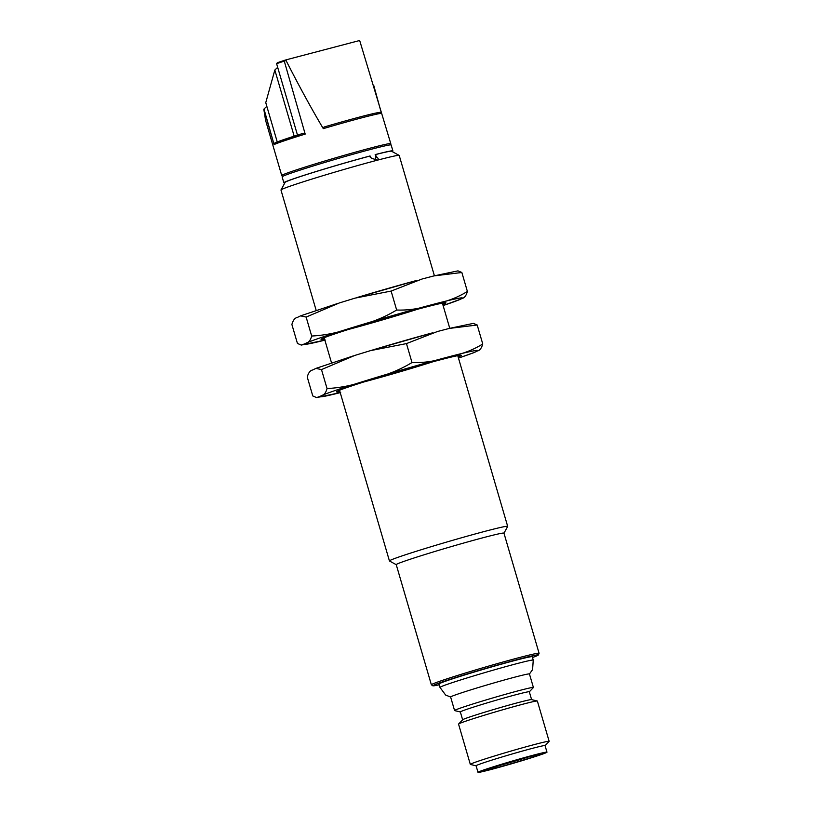 <?xml version="1.0" encoding="UTF-8"?>
<svg xmlns="http://www.w3.org/2000/svg" width="813" height="813" viewBox="0 0 813 813"><rect width="100%" height="100%" fill="white"/><g stroke="black" fill="none" stroke-linecap="round" stroke-linejoin="round"><path stroke-width="1.22" d="M396.653 310.027C384.986 317.04 372.517 322.182 359.234 325.454A82.245 2.744 -16.3 0 1 429.762 305.261C419.132 308.838 408.096 310.424 396.653 310.027L391.114 291.074L422.079 279.001L433.969 275.902L461.845 272.487L457.983 270.861L433.969 275.902M324.55 340.22L324.875 340.139A82.245 2.744 -16.3 0 1 304.956 343.736L301.298 345.078L297.436 343.442L291.887 324.489C293.076 320.231 294.875 317.903 297.273 317.476L300.576 315.861L306.135 317.07L339.407 302.924L355.118 298.117L391.114 291.074M357.659 297.355A82.245 2.744 -16.3 0 1 415.941 280.648M467.394 291.45C457.841 297.355 447.516 301.369 436.418 303.513A82.245 2.744 -16.3 0 1 462.008 298.452C464.396 298.046 466.195 295.708 467.394 291.45L461.845 272.487M443.115 305.566L460.666 299.154A82.245 2.744 -16.3 0 1 443.105 305.556M351.236 327.903C338.432 332.619 325.241 335.322 311.674 336.033C310.485 340.281 308.696 342.619 306.298 343.045A82.245 2.744 -16.3 0 1 351.236 327.903L359.234 325.454M348.401 329.468A61.595 2.053 163.7 0 0 417.547 309.255M324.56 339.051A65.07 2.175 -16.3 0 1 321.044 339.285A65.07 2.175 -16.3 0 1 357.263 326.704A65.07 2.175 -16.3 0 1 422.79 307.863A65.07 2.175 -16.3 0 1 445.88 302.771A65.07 2.175 -16.3 0 1 442.79 304.479M304.956 343.736L306.298 343.045M306.135 317.07L311.674 336.033M462.008 298.452L460.666 299.154M429.762 305.261L436.418 303.513M412.008 362.547C400.352 369.559 387.872 374.702 374.59 377.974A82.245 2.744 -16.3 0 1 445.118 357.781C434.488 361.358 423.451 362.944 412.008 362.547L406.47 343.594L437.435 331.521L449.325 328.422L477.201 325.007L473.349 323.381L449.325 328.422M340.23 392.649A82.245 2.744 -16.3 0 1 320.312 396.256L316.653 397.598L312.792 395.961L307.243 377.008C308.432 372.761 310.231 370.423 312.629 369.996L315.932 368.391L321.491 369.59L354.763 355.444L370.474 350.637L406.47 343.594M373.025 349.875A82.245 2.744 -16.3 0 1 431.297 333.167M482.749 343.97C473.196 349.875 462.871 353.889 451.774 356.033A82.245 2.744 -16.3 0 1 477.363 350.972C479.761 350.566 481.55 348.228 482.749 343.97L477.201 325.007M474.06 352.588L476.022 351.673A82.245 2.744 -16.3 0 1 458.461 358.076L474.06 352.588M366.592 380.423C353.787 385.138 340.596 387.842 327.039 388.553C325.85 392.801 324.052 395.138 321.653 395.565A82.245 2.744 -16.3 0 1 366.592 380.423L374.59 377.974M363.757 381.988A61.595 2.053 163.7 0 0 432.902 361.775M339.915 391.581A65.07 2.175 -16.3 0 1 336.399 391.805A65.07 2.175 -16.3 0 1 372.618 379.224A65.07 2.175 -16.3 0 1 438.146 360.383A65.07 2.175 -16.3 0 1 461.235 355.291A65.07 2.175 -16.3 0 1 458.156 356.998M320.312 396.256L321.653 395.565M321.491 369.59L327.039 388.553M477.363 350.972L476.022 351.673M445.118 357.781L451.774 356.033M297.497 135.11L276.603 63.668L277.335 62.733L284.052 60.477M282.548 176.462L281.735 175.537A56.798 1.89 -16.3 0 1 314.021 164.287A56.798 1.89 -16.3 0 1 390.779 143.657L359.874 41.158L359.072 40.66L286.339 59.776L286.074 60.548A56.798 1.89 163.7 0 0 283.879 61.219L284.093 60.457A56.117 1.87 -16.3 0 1 286.298 59.786M276.603 63.668L283.879 61.219L284.093 60.457L305.19 134.094A56.798 1.89 163.7 0 0 274.103 144.562L263.849 109.491L265.577 120.304L281.735 175.537M373.787 85.568L381.46 113.353A56.798 1.89 163.7 0 0 323.289 128.637L324.062 127.031A55.436 1.85 -16.3 0 1 379.62 112.438L381.46 113.353M277.314 62.743L286.318 59.776L286.074 60.548C299.123 86.127 311.531 108.82 323.289 128.637M379.915 112.377L379.986 112.377C375.006 112.702 350.352 119.328 324.011 127.041L324.062 127.031M274.103 144.562L263.981 109.023L266.827 106.32M274.164 143.82L275.099 142.834A55.436 1.85 -16.3 0 1 302.883 133.423L274.916 142.905M277.243 141.94L265.76 102.662L274.835 70.03L277.68 67.327M294.174 136.167L274.835 70.03M302.883 133.423L305.19 134.094M438.969 683.997A48.587 1.626 -16.3 0 1 485.158 668.804A48.587 1.626 -16.3 0 1 532.251 656.721L533.247 660.136A48.587 1.626 -16.3 0 0 486.154 672.209A48.587 1.626 -16.3 0 0 439.975 687.412L438.969 683.997M460.351 711.985L454.67 710.603A41.067 1.372 -16.3 0 1 454.579 710.552L450.626 697.015A41.067 1.372 -16.3 0 1 489.65 684.18A41.067 1.372 -16.3 0 1 529.446 673.967L533.409 687.503A41.067 1.372 -16.3 0 1 533.358 687.595L529.324 691.812M454.579 710.552A41.067 1.372 -16.3 0 1 493.613 697.706A41.067 1.372 -16.3 0 1 533.409 687.503M458.593 724.017L462.678 719.749A35.935 1.199 -16.3 0 1 496.794 708.59A35.935 1.199 -16.3 0 1 531.539 699.607L537.281 701.009A41.067 1.372 163.7 0 0 509.853 707.757A41.067 1.372 163.7 0 0 467.333 720.633A41.067 1.372 163.7 0 0 458.593 724.017A41.067 1.372 163.7 0 0 458.552 724.109L470.321 764.383A41.067 1.372 -16.3 0 1 509.355 751.547A41.067 1.372 -16.3 0 1 549.151 741.334A41.067 1.372 -16.3 0 1 549.1 741.426L545.066 745.653M462.638 719.8L460.341 711.954A35.935 1.199 -16.3 0 1 494.487 700.715A35.935 1.199 -16.3 0 1 529.314 691.782L531.6 699.627M476.093 765.816L470.412 764.444A41.067 1.372 -16.3 0 1 470.321 764.383M549.151 741.334L537.373 701.06A41.067 1.372 163.7 0 0 537.281 701.009M539.283 755.226A35.935 1.199 -16.3 0 1 501.133 766.761A35.935 1.199 -16.3 0 1 478.003 772.35A35.935 1.199 -16.3 0 1 512.149 761.11A35.935 1.199 -16.3 0 1 546.976 752.177A35.935 1.199 -16.3 0 1 539.283 755.226M478.003 772.35L476.083 765.785A35.935 1.199 -16.3 0 1 510.229 754.545A35.935 1.199 -16.3 0 1 545.056 745.612L546.976 752.177M434.406 275.79L399.213 155.446A61.595 2.053 163.7 0 0 399.163 155.385A61.595 2.053 163.7 0 0 377.303 160.202A61.595 2.053 163.7 0 0 315.271 178.037A61.595 2.053 163.7 0 0 280.993 189.937L285.17 182.305A55.436 1.85 -16.3 0 1 314.55 172.051A55.436 1.85 -16.3 0 1 369.234 156.238L371.663 158.301L377.425 160.161M377.303 160.202C378.665 159.572 378.492 158.484 376.765 156.96L375.169 154.612A56.798 1.89 -16.3 0 1 392.882 150.872A56.798 1.89 -16.3 0 1 392.039 151.492M375.057 160.07L375.911 157.234L375.555 155.923M539.09 653.296L503.958 533.155A56.117 1.87 163.7 0 0 483.999 537.484A56.117 1.87 163.7 0 0 426.673 553.988A56.117 1.87 163.7 0 0 396.236 564.649L431.368 684.79A56.117 1.87 -16.3 0 1 461.804 674.129A56.117 1.87 -16.3 0 1 519.131 657.626A56.117 1.87 -16.3 0 1 539.09 653.296L538.318 655.065L532.485 657.534A54.745 1.829 163.7 0 0 485.097 668.601A54.745 1.829 163.7 0 0 439.213 684.8L432.963 685.877L431.368 684.79M280.993 189.937A61.595 2.053 163.7 0 0 280.973 190.018L316.166 310.373M396.236 564.679L389.488 560.99A61.595 2.053 -16.3 0 1 389.437 560.94A61.595 2.053 -16.3 0 1 422.851 549.232A61.595 2.053 -16.3 0 1 485.768 531.123A61.595 2.053 -16.3 0 1 507.678 526.367A61.595 2.053 -16.3 0 1 507.668 526.438L503.969 533.186M375.189 154.673A55.436 1.85 -16.3 0 1 391.52 151.208L399.163 155.385M369.234 156.238L370.067 155.954A56.798 1.89 -16.3 0 0 295.993 177.956A56.798 1.89 -16.3 0 0 283.849 182.762A56.798 1.89 -16.3 0 0 284.885 182.823M283.849 182.762L282.121 176.858A56.798 1.89 -16.3 0 1 294.265 172.041A56.798 1.89 -16.3 0 1 354.59 153.799A56.798 1.89 -16.3 0 1 391.155 144.968L392.882 150.872M370.454 157.265L370.067 155.954M492.515 767.36A28.404 0.945 163.7 0 0 532.058 755.795M534.69 756.436A29.766 0.996 -16.3 0 1 485.808 770.429A29.766 0.996 -16.3 0 1 516.956 759.942A29.766 0.996 -16.3 0 1 534.69 756.436M376.765 156.96L375.941 157.234M356.501 297.7L417.272 280.292M325.312 340.027L301.298 345.078M338.025 303.351L300.576 315.861M371.856 350.22L432.638 332.812M340.667 392.547L316.653 397.598M353.391 355.87L315.932 368.391M390.586 144.866L390.779 143.657M450.737 697.087L445.636 695.044L439.975 687.412M529.385 674.079L532.586 669.617L533.247 660.136M540.35 753.895L522.068 758.488L484.507 770.226M324.163 337.71L331.531 362.893M339.519 390.23L389.437 560.94M442.404 303.137L449.762 328.32M457.76 355.657L507.678 526.367"/></g></svg>
